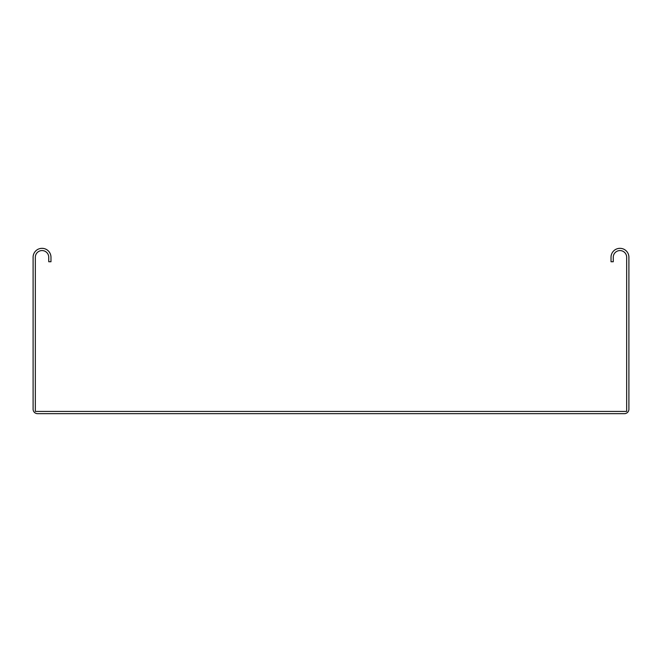 <?xml version="1.0" encoding="UTF-8"?>
<svg xmlns="http://www.w3.org/2000/svg" width="662" height="662" viewBox="0 0 662 662"><rect width="100%" height="100%" fill="white"/><g stroke="black" fill="none" stroke-linecap="round" stroke-linejoin="round"><path stroke-width="0.99" d="M37.569 413.667L624.432 413.667A4.469 4.469 0 0 0 628.9 409.199L628.9 257.27A8.937 8.937 0 0 0 619.963 248.333A8.937 8.937 0 0 0 611.026 257.27L611.026 261.738L613.26 261.738L613.26 257.27A6.703 6.703 0 0 1 619.963 250.567A6.703 6.703 0 0 1 626.666 257.27L626.666 411.433L35.334 411.433L35.334 257.27A6.703 6.703 0 0 1 42.037 250.567A6.703 6.703 0 0 1 48.74 257.27L48.74 261.738L50.974 261.738L50.974 257.27A8.937 8.937 0 0 0 42.037 248.333A8.937 8.937 0 0 0 33.1 257.27L33.1 409.199A4.469 4.469 0 0 0 37.569 413.667"/></g></svg>
